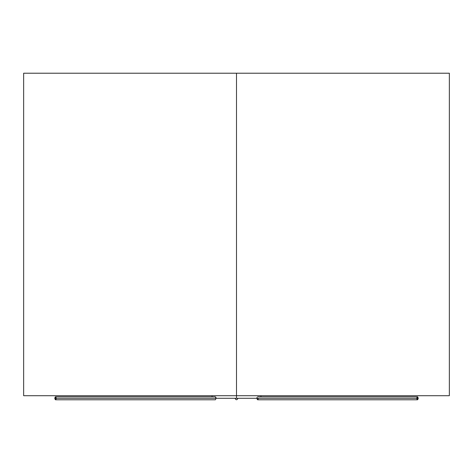 <?xml version="1.0" encoding="UTF-8"?>
<svg xmlns="http://www.w3.org/2000/svg" width="473" height="473" viewBox="0 0 473 473"><rect width="100%" height="100%" fill="white"/><g stroke="black" fill="none" stroke-linecap="round" stroke-linejoin="round"><path stroke-width="0.71" d="M236.5 395.712L236.5 73.214L445.259 73.214L27.741 73.214L236.5 73.214L236.5 395.712L449.35 395.712L449.35 73.214L23.65 73.214L23.65 395.712L236.5 395.712L236.5 398.29L236.5 395.712M417.476 399.786L418.227 398.29L417.476 396.8L416.731 398.29L256.886 398.29L257.087 397.308L256.886 398.29L418.227 398.29C417.724 400.223 417.227 400.223 416.731 398.29L417.476 399.786L257.637 399.786L256.886 398.29L56.269 398.29C55.773 400.223 55.276 400.223 54.773 398.29L216.114 398.29L215.363 399.786L55.524 399.786L56.269 398.29L55.524 396.8L54.773 398.29L55.524 399.786M235.004 398.29C236.003 400.223 236.997 400.223 237.996 398.29C236.997 400.223 236.003 400.223 235.004 398.29M258.382 398.29C257.886 400.223 257.389 400.223 256.886 398.29L216.114 398.29L215.321 396.8L55.524 396.8M257.667 396.8L417.476 396.8M416.731 398.29C417.227 396.362 417.724 396.362 418.227 398.29L416.731 398.29M215.925 397.344L216.114 398.29M54.773 398.29C55.276 396.362 55.773 396.362 56.269 398.29L54.773 398.29M260.948 396.8L260.948 395.712M212.052 395.712L212.052 396.8"/></g></svg>
